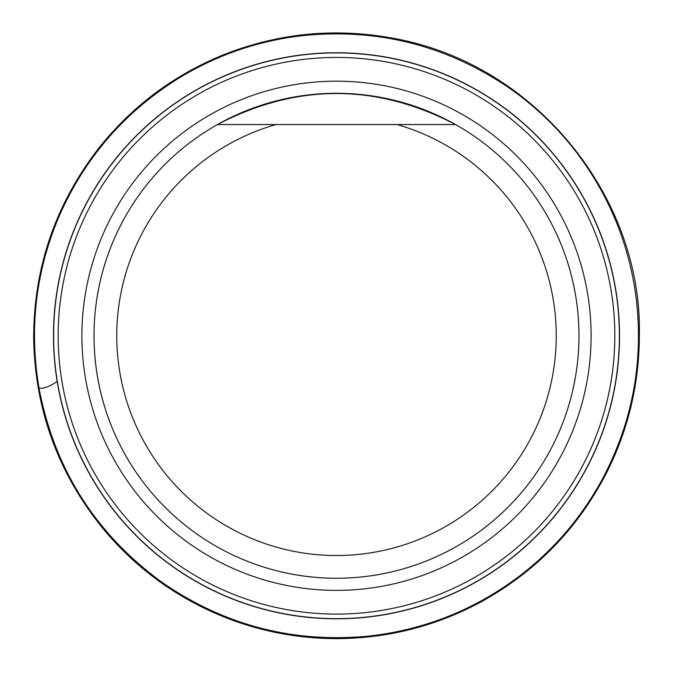 <?xml version="1.0" encoding="UTF-8"?>
<svg xmlns="http://www.w3.org/2000/svg" width="673" height="673" viewBox="0 0 673 673"><rect width="100%" height="100%" fill="white"/><g stroke="black" fill="none" stroke-linecap="round" stroke-linejoin="round"><path stroke-width="1.01" d="M53.63 335.777A282.87 282.87 0 0 1 477.931 90.805A282.87 282.87 0 0 1 477.931 580.749A282.87 282.87 0 0 1 53.63 335.777M455.554 124.539C376.182 83.2 296.81 83.2 217.438 124.539A242.473 242.473 0 0 0 377.78 574.708A242.473 242.473 0 0 0 578.973 335.777A242.473 242.473 0 0 0 217.438 124.539L397.036 124.539A219.734 219.734 0 0 1 515.77 462.847A219.734 219.734 0 0 1 157.23 462.847A219.734 219.734 0 0 1 275.955 124.539L217.438 124.539A242.473 242.473 0 0 0 377.78 574.708A242.473 242.473 0 0 0 578.973 335.777A242.473 242.473 0 0 0 217.438 124.539A242.473 242.473 0 0 0 150.214 490.996A242.473 242.473 0 0 0 522.778 490.996A242.473 242.473 0 0 0 455.554 124.539L397.036 124.539M614.819 335.777A278.328 278.328 0 0 0 336.5 57.449A278.328 278.328 0 0 0 58.172 335.777A278.328 278.328 0 0 0 336.5 614.096A278.328 278.328 0 0 0 614.819 335.777M53.47 335.777A283.03 283.03 0 0 1 478.015 90.67A283.03 283.03 0 0 1 478.015 580.883A283.03 283.03 0 0 1 53.47 335.777M591.104 335.777A254.604 254.604 0 0 1 209.194 556.268A254.604 254.604 0 0 1 209.194 115.285A254.604 254.604 0 0 1 591.104 335.777M33.65 338.721C33.65 267.846 55.321 204.365 98.67 148.287C131.672 106.78 172.667 75.872 221.653 55.548C276.855 33.297 333.732 27.484 392.292 38.1C536.406 63.355 641.966 198.207 639.35 333.825C639.501 381.944 628.927 427.574 607.618 470.721C578.847 527.497 536.591 571.259 480.859 601.999C436.516 625.84 389.171 638.046 338.83 638.627C300.68 638.854 263.782 632.174 228.139 618.58C179.439 599.685 138.217 570.292 104.483 530.417C58.702 474.709 35.089 410.816 33.65 338.721L34.727 348.673M39.009 388.06C29.116 329.703 35.492 273.188 58.147 218.506C83.889 158.702 124.463 111.71 179.868 77.513C217.572 54.782 258.289 40.843 302.009 35.703C376.964 27.963 445.677 45.141 508.165 87.254C533.874 105.055 556.31 126.322 575.457 151.046C609.402 195.406 629.751 245.309 636.507 300.747C643.405 363.706 632.014 423.166 602.352 479.126C581.691 517.217 554.173 549.454 519.8 575.836C475.155 609.57 425.042 629.634 369.452 636.019C293.748 643.43 224.589 625.52 161.983 582.305C95.44 533.731 54.446 468.988 39.009 388.06C43.08 389.002 49.137 386.807 57.188 381.473"/></g></svg>

